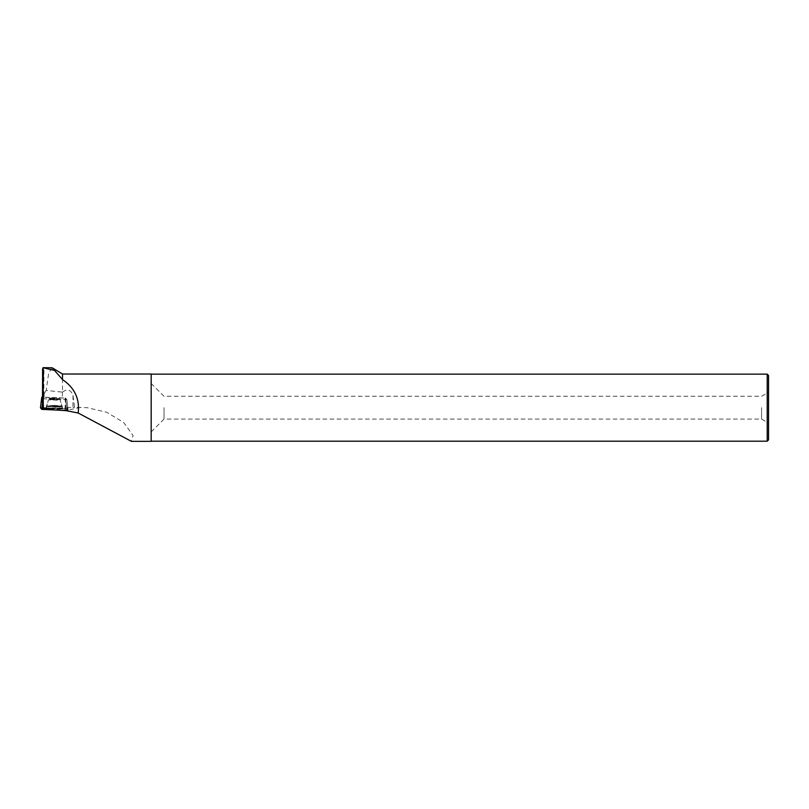 <?xml version="1.0" encoding="UTF-8"?>
<svg xmlns="http://www.w3.org/2000/svg" width="809" height="809" viewBox="0 0 809 809"><rect width="100%" height="100%" fill="white"/><g stroke="black" fill="none" stroke-linecap="round" stroke-linejoin="round"><path stroke-width="0.61" stroke-dasharray="4.04 3.03" d="M51.321 398.089L60.23 398.422L54.324 398.756L48.419 398.382L51.321 398.089M42.503 397.998L43.534 398.766L66.854 399.626L65.104 398.028L42.513 397.128M64.862 410.355L53.556 409.9L67.865 409.951L65.762 408.596L68.128 410.264L64.862 410.355L65.59 399.666L66.854 399.616L67.986 409.132L66.854 399.616L65.489 398.068L66.631 407.574L67.986 409.132L42.847 408.333A8.586 0.516 -179.8 0 1 42.472 408.373M43.706 407.706L65.762 408.596L40.45 407.807L43.706 407.706L43.049 397.138M50.107 408.596L62.536 409.061L50.178 409.445L46.042 409.01L50.107 408.596M44.111 397.229L44.121 393.811L42.725 391.526L42.705 397.28L62.354 397.967A8.586 0.516 -179.8 0 0 65.448 398.048L66.763 408.707M51.766 367.67L48.591 373.839L46.153 390.464L62.515 392.132L62.515 374.011M46.153 390.464L44.121 393.811M42.725 391.526L43.919 370.229L43.828 398.564A8.586 0.516 -179.8 0 1 43.838 398.594A8.586 0.516 -179.8 0 1 43.362 398.756L42.857 408.808M42.604 368.682L43.929 370.067M54.324 398.048L48.419 398.382L54.324 398.746L60.23 398.412L54.324 398.048M64.942 409.233L65.59 399.656L43.534 398.766L42.887 408.333M43.929 370.097L43.838 398.594L42.705 397.28M151.172 374.011L151.172 441.34M62.515 392.132C67.309 388.532 70.798 389.635 72.992 395.419L74.549 407.352L87.129 407.675L106.626 412.256L123.676 422.49L133.081 435.535L131.351 441.33M72.992 395.419L72.952 407.443A8.586 0.516 -179.8 0 1 66.631 407.574L65.448 398.048M72.952 407.443L74.549 407.352M151.172 407.675L151.172 441.208L151.172 407.675M767.205 441.208L767.205 374.152M768.55 407.675L768.55 423.107L768.55 407.675M768.55 439.863L768.55 375.487M761.572 407.675L761.572 419.082L761.572 407.675M164.015 407.675L164.015 419.082L164.015 407.675M54.294 408.393L46.123 407.878L62.455 407.928L54.294 408.393M42.847 408.333L43.362 398.756M42.493 403.994L43.15 398.726M65.104 398.028L65.762 408.596M66.854 399.626L68.128 410.254L66.854 399.626M58.39 406.957L62.364 406.553L54.294 406.047L46.224 406.502L58.39 406.957M58.319 406.543L46.386 406.078L54.294 405.643L62.212 406.128L58.319 406.543M57.318 400.182L48.409 399.848L57.318 400.182M80.607 407.372L65.782 410.628M54.314 399.312L48.409 399.646L60.22 399.676L54.314 399.312M54.294 405.42L46.396 405.845L54.294 406.361L62.192 405.896L54.294 405.42M54.294 405.815L46.244 406.27L54.294 406.775L62.354 406.32L54.294 405.815M62.374 392.112L62.354 397.967M46.123 407.878L48.409 399.848L46.042 409.01M62.455 407.928L60.22 399.889L62.536 409.061M151.172 431.925L164.015 419.082L761.572 419.082L768.55 423.107M151.172 383.436L164.015 396.268L761.572 396.268L768.55 392.244"/><path stroke-width="1.21" d="M42.513 397.128L41.795 397.179L42.503 397.998M53.556 409.9L41.815 409.364L40.45 407.797L53.556 409.9M43.079 367.67L52.201 367.782L62.515 379.563L62.515 374.011L52.201 367.782M131.351 441.33L78.17 413.005L65.782 410.628L43.281 409.293L43.079 367.66M53.96 370.279L43.281 367.812L42.604 368.682L42.472 408.373L43.281 409.293M131.351 441.34L151.172 441.34L151.172 374.011L62.515 374.011M78.17 413.005C79.889 398.989 74.671 387.845 62.515 379.563M151.172 374.152L767.205 374.152L767.205 441.208L151.172 441.208M767.205 374.152L768.55 375.487L768.55 439.863L767.205 441.208M42.857 408.808L42.806 409.465M41.795 397.179L40.45 407.807L41.795 397.179M41.815 409.364L42.493 403.994"/></g></svg>
